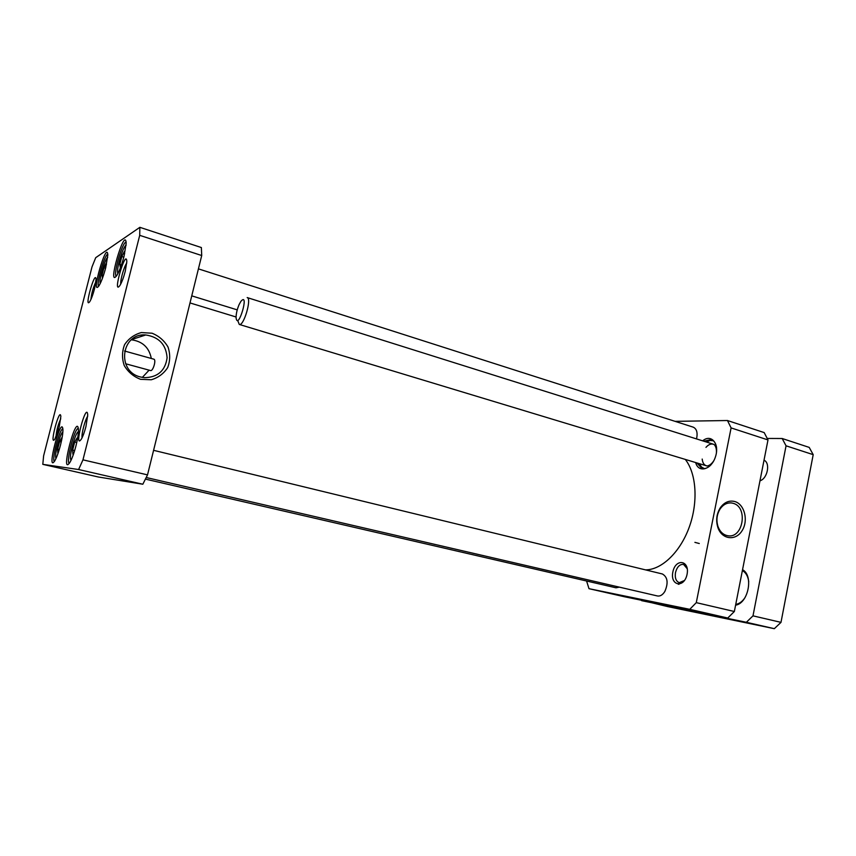 <?xml version="1.0" encoding="UTF-8"?>
<svg xmlns="http://www.w3.org/2000/svg" width="856" height="856" viewBox="0 0 856 856"><rect width="100%" height="100%" fill="white"/><g stroke="black" fill="none" stroke-linecap="round" stroke-linejoin="round"><path stroke-width="1.28" d="M685.303 459.426C696.452 473.518 698.368 502.162 689.208 527.253C680.103 552.377 661.506 569.936 645.499 569.871M141.336 336.397L141.807 335.156M142.492 335.07L142.064 336.162M143.883 335.573L144.129 334.953M588.992 588.682L624.249 596.707L727.75 618.021L734.352 611.505L767.993 439.93L764.183 432.59L727.461 420.521L731.099 427.914L696.281 602.645L689.743 609.333L588.992 588.682L586.585 581.01M675.095 421.355L727.461 420.521M687.068 574.322C689.915 560.145 675.523 558.08 672.859 571.99C669.906 585.868 684.222 588.532 687.068 574.322M695.682 462.561C698.346 473.357 711.432 469.773 715.477 456.74C719.832 443.804 711.208 433.478 702.68 440.851M702.198 459.073C702.562 462.689 703.964 464.926 706.403 465.803L707.206 465.974M714.129 444.521L713.369 444.211C710.855 443.558 708.394 444.606 705.965 447.367M702.883 464.744L707.174 465.974C709.699 465.471 711.925 463.674 713.861 460.614M716.429 452.653C716.643 449.058 715.873 446.34 714.107 444.499L709.859 443.108M711.764 440.401L712.78 440.337M703.653 468.639L702.851 468.018M699.405 463.685L701.535 467.044L704.37 468.596M713.348 440.776L710.106 440.455L706.393 442.017M679.899 582.797L679.022 584.263M703.91 441.236L711.143 439.535C714.043 440.562 715.841 443.183 716.536 447.388M710.855 464.99C707.816 468.029 704.82 469.163 701.834 468.382L696.923 462.935M733.025 503.275C748.401 506.859 743.179 538.959 727.707 535.717C723.288 534.85 720.078 531.876 718.077 526.782C716.033 520.373 716.75 514.37 720.228 508.796C723.352 504.462 727.151 502.526 731.613 502.975L733.025 503.275M734.694 501.498C729.152 500.172 724.369 502.226 720.378 507.651C716.483 513.9 715.68 520.609 717.97 527.788C722.079 539.612 735.775 541.131 742.077 530.709C748.647 520.598 744.527 504.13 734.694 501.498M696.281 602.645L734.352 611.505M731.099 427.914L767.993 439.93M684.49 580.486L679.29 582.658C675.994 581.331 674.731 577.961 675.502 572.536C677.064 566.822 679.75 564.115 683.57 564.393L687.24 568.737M678.316 584.284L679.236 582.636M689.743 609.333L727.75 618.021M619.37 587.141L615.999 587.805L145.402 479.103M198.421 268.87L693.232 427.155C696.763 428.845 697.854 432.762 696.538 438.914M153.588 450.32L662.384 573.98C667.669 577.072 668.493 582.904 664.845 591.475C662.651 594.931 660.19 596.429 657.462 595.969L146.194 477.509M153.641 359.167L153.802 359.167C156.498 359.606 153.192 370.787 150.784 370.616L125.618 363.757M58.636 451.529L57.823 452.974L57.684 449.111L59.599 441.557L61.696 437.801L61.76 439.513M102.816 277.237L102.453 277.965L102.067 275.076L103.94 267.746L106.208 263.231L106.422 264.761M121.274 265.499L120.3 267.382L119.797 264.354L121.777 256.543L124.281 251.664L124.655 253.751M74.226 451.936L72.888 454.226L72.653 450.085L74.697 442.028L77.008 438.015L77.168 440.583M95.712 257.677L139.86 227.322L139.71 235.336L82.968 459.843L78.602 469.527L42.8 464.348L43.624 455.809L92.009 266.879L95.712 257.677M94.524 288.814L96.065 279.398C95.348 268.538 83.546 310.343 89.816 301.558C91.41 298.883 92.983 294.635 94.524 288.814M85.942 426.545L87.729 414.871C86.52 400.383 73.156 451.219 81.374 439.064C82.978 436.239 84.509 432.066 85.942 426.545M76.002 445.698C77.703 438.828 78.527 433.468 78.463 429.605C76.826 410.891 59.342 478.097 69.967 462.304C72.064 458.613 74.076 453.081 76.002 445.698M105.727 267.661L107.813 254.917C106.84 239.263 89.998 298.273 99.029 285.69C101.318 281.859 103.555 275.846 105.727 267.661M124.056 256.212L126.185 243.179C125.126 224.882 106.337 290.024 116.898 275.343C119.423 271.117 121.809 264.739 124.056 256.212M60.519 444.992C62.188 438.251 63.002 433.093 62.927 429.53C61.504 413.576 45.678 474.299 54.784 460.849C56.721 457.457 58.636 452.171 60.519 444.992M59.118 427.433L60.84 416.508C59.877 405.476 48.632 448.223 54.934 438.968L59.118 427.433M125.254 271.32L126.827 261.519C126.003 247.309 111.794 296.839 119.968 285.401C121.852 282.245 123.606 277.547 125.254 271.32M103.426 275.493L102.067 275.076M103.94 267.746L105.577 268.249M121.488 264.879L119.797 264.354M121.777 256.543L123.81 257.185M59.267 449.486L57.684 449.111M59.599 441.557L61.247 441.953M74.654 450.556L72.653 450.085M74.697 442.028L76.762 442.52M140.587 377.004C116.245 371.632 121.081 332.674 145.766 334.964C159.002 337.018 166.107 344.626 167.102 357.787C165.261 370.766 157.697 377.4 144.386 377.678L140.587 377.004M140.555 379.315L151.277 379.764C158.274 377.689 163.731 373.633 167.669 367.62C170.226 360.89 170.344 354.02 168.022 347.033C164.288 340.624 158.97 336.023 152.058 333.219L141.336 332.567C134.253 334.536 128.668 338.559 124.602 344.626C121.959 351.474 121.841 358.45 124.248 365.555C128.111 372.039 133.547 376.619 140.555 379.315M142.342 377.4L149.083 370.188M151.309 358.471C149.179 347.557 142.535 341.33 131.353 339.779M42.8 464.348L98.419 477.006L142.834 484.229L147.521 474.877L201.716 255.527L139.71 235.336M147.521 474.877L82.968 459.843M201.716 255.527L201.363 247.544L139.86 227.322M82.058 437.801C81.363 433.821 85.14 419.451 87.708 416.284M55.982 436.924C56.475 430.6 58.069 424.555 60.744 418.777M90.918 299.482C91.549 293.276 93.218 287.359 95.915 281.763M120.728 284.064C120.215 280.03 124.195 266.173 126.763 263.07M54.367 461.48C51.52 459.683 59.492 429.081 62.873 428.792M69.272 463.374C65.741 461.93 74.558 428.021 78.367 428.353M116.245 276.263C112.981 274.519 122.462 241.649 126.132 242.045M98.654 286.225C96.022 284.203 104.507 254.489 107.792 254.253M142.834 484.229L78.602 469.527M774.316 628.678L780.993 622.365L752.991 615.849L746.357 622.28L774.316 628.678L667.68 606.594L641.433 600.249M746.357 622.28L641.583 600.645M780.993 622.365L813.2 454.654L786.054 445.815L752.991 615.849M813.2 454.654L809.209 447.399L782.17 438.507L786.054 445.815M767.222 438.443L782.17 438.507M742.377 570.588C745.908 572.568 748.026 576.281 748.743 581.748M745.105 597.467C742.452 601.5 739.338 603.812 735.743 604.4M735.593 605.171C748.379 603.352 753.783 575.521 742.548 569.7M759.978 480.794C767.532 478.643 770.614 462.882 764.012 460.207M237.915 321.011L239.284 324.445C243.682 326.564 252.006 298.316 247.191 297.578L713.369 444.211M239.124 304.533C237.08 309.38 236.063 313.788 236.074 317.758C237.904 331.55 249.866 290.89 240.9 301.344L239.124 304.533M55.918 458.677L55.619 457.04C55.233 451.166 60.455 433.083 62.873 431.948M100.238 283.518L100.066 282.812C99.232 278.264 105.117 258.651 107.685 257.431M117.957 273.481L117.657 272.604C116.555 267.671 123.296 245.79 126.078 245.362M70.952 460.475L70.459 458.559C69.882 452.064 75.82 432.013 78.431 431.659M190 302.928L236.063 316.988M699.288 543.517L694.901 542.362M718.077 526.782L717.97 527.788M720.228 508.796L720.378 507.651M730.414 502.879L731.613 502.975M191.744 295.855L237.23 309.872M153.802 359.167L124.527 351.003M126.1 245.094L125.532 245.736M117.7 272.85L117.839 273.706M78.452 431.36L77.821 432.109M131.621 339.554L145.766 334.964M706.403 465.803L239.284 324.445"/></g></svg>
